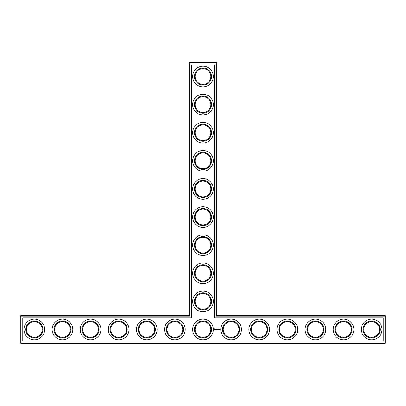 <?xml version="1.0" encoding="UTF-8"?>
<svg xmlns="http://www.w3.org/2000/svg" width="406" height="406" viewBox="0 0 406 406"><rect width="100%" height="100%" fill="white"/><g stroke="black" fill="none" stroke-linecap="round" stroke-linejoin="round"><path stroke-width="0.61" d="M188.947 315.432L189.622 316.107L20.975 316.107L20.975 315.432L188.947 315.432L188.947 63.138L216.378 63.138L216.378 316.107L385.025 316.107L385.025 342.862L385.7 342.862L385.7 316.107L385.025 316.107L385.025 315.432L385.7 316.107M189.622 316.107L189.622 62.463L188.947 63.138M20.975 315.432L20.3 316.107L20.3 342.862L385.025 342.862L385.025 343.537L20.975 343.537L20.3 342.862M20.3 316.107L20.975 316.107L20.975 343.537M22.772 317.903L191.419 317.903L191.419 64.935L214.581 64.935L214.581 317.903L383.228 317.903L383.228 341.065L22.772 341.065L22.772 317.903M189.622 62.463L216.378 62.463L216.378 63.138L217.053 63.138L217.053 315.432L216.378 316.107M217.053 315.432L385.025 315.432M217.053 63.138L216.378 62.463M195.129 301.379A7.871 7.871 0 0 1 206.933 294.563A7.871 7.871 0 0 1 206.933 308.195A7.871 7.871 0 0 1 195.129 301.379M195.129 273.268A7.871 7.871 0 0 1 206.933 266.453A7.871 7.871 0 0 1 206.933 280.084A7.871 7.871 0 0 1 195.129 273.268M195.129 245.163A7.871 7.871 0 0 1 206.933 238.347A7.871 7.871 0 0 1 206.933 251.979A7.871 7.871 0 0 1 195.129 245.163M195.129 217.053A7.871 7.871 0 0 1 206.933 210.237A7.871 7.871 0 0 1 206.933 223.868A7.871 7.871 0 0 1 195.129 217.053M195.129 188.947A7.871 7.871 0 0 1 206.933 182.132A7.871 7.871 0 0 1 206.933 195.763A7.871 7.871 0 0 1 195.129 188.947M195.129 160.837A7.871 7.871 0 0 1 206.933 154.021A7.871 7.871 0 0 1 206.933 167.653A7.871 7.871 0 0 1 195.129 160.837M195.129 132.732A7.871 7.871 0 0 1 206.933 125.916A7.871 7.871 0 0 1 206.933 139.547A7.871 7.871 0 0 1 195.129 132.732M195.129 104.621A7.871 7.871 0 0 1 206.933 97.805A7.871 7.871 0 0 1 206.933 111.437A7.871 7.871 0 0 1 195.129 104.621M195.129 76.516A7.871 7.871 0 0 1 206.933 69.7A7.871 7.871 0 0 1 206.933 83.331A7.871 7.871 0 0 1 195.129 76.516M26.486 329.667L26.486 329.302M26.481 329.484A7.871 7.871 0 0 1 38.291 322.668A7.871 7.871 0 0 1 38.291 336.3A7.871 7.871 0 0 1 26.481 329.484M54.592 329.667L54.592 329.302M54.592 329.484A7.871 7.871 0 0 1 66.396 322.668A7.871 7.871 0 0 1 66.396 336.3A7.871 7.871 0 0 1 54.592 329.484M82.702 329.667L82.702 329.302M82.697 329.484A7.871 7.871 0 0 1 94.507 322.668A7.871 7.871 0 0 1 94.507 336.3A7.871 7.871 0 0 1 82.697 329.484M110.808 329.667L110.808 329.302M110.808 329.484A7.871 7.871 0 0 1 122.612 322.668A7.871 7.871 0 0 1 122.612 336.3A7.871 7.871 0 0 1 110.808 329.484M138.918 329.667L138.918 329.302M138.913 329.484A7.871 7.871 0 0 1 150.717 322.668A7.871 7.871 0 0 1 150.717 336.3A7.871 7.871 0 0 1 138.913 329.484M167.023 329.667L167.023 329.302M167.023 329.484A7.871 7.871 0 0 1 178.828 322.668A7.871 7.871 0 0 1 178.828 336.3A7.871 7.871 0 0 1 167.023 329.484M197.392 323.968L196.722 324.739M195.946 325.993L195.58 326.86M195.489 327.145L195.129 329.408M195.139 329.855L195.134 329.302M208.608 323.968L209.597 325.191M209.724 325.394L209.872 325.648M209.877 325.658L210.455 326.962M210.47 327.003L210.826 328.632M210.856 328.982C210.77 331.793 210.019 333.798 208.608 335.006L208.582 335.036C209.887 333.92 210.653 332.067 210.871 329.484C210.648 326.891 209.882 325.039 208.582 323.937M385.7 342.862L385.025 343.537M219.95 329.23L220.153 329.667L219.95 329.23M219.651 329.23L219.651 329.57L219.651 329.23M219.555 329.54L219.321 329.23L219.555 329.54M218.935 328.956L218.56 328.992L218.59 329.57L218.971 329.54L218.626 329.505L218.935 328.956M218.387 330.017L218.311 329.753L218.387 330.017M218.377 328.956L218.377 329.57L218.377 328.956M218.2 328.956L217.824 328.992L217.86 329.57L218.2 328.956M217.474 329.763L217.225 330.048L217.474 329.763M217.621 328.972L217.408 329.332L217.129 328.992L217.159 329.57L217.195 329.114L217.403 329.433L217.616 329.114L217.682 329.535L217.621 328.972M216.875 329.773L216.713 330.048L216.799 329.763M216.459 329.763L216.246 330.048L216.459 329.763M216.626 328.956L216.591 329.54L216.966 329.57L216.662 329.022L217.002 328.992L216.626 328.956M216.058 329.022L216.261 329.57L216.499 328.992L216.058 329.022M215.51 329.043L215.896 329.357L215.54 329.499L215.967 329.489L215.581 329.17L215.936 329.027L215.51 329.043M214.49 328.743L214.17 329.464L214.886 329.784L215.21 329.063L214.49 328.743M194.454 301.379A8.546 8.546 0 0 1 207.273 293.974A8.546 8.546 0 0 1 207.273 308.778A8.546 8.546 0 0 1 194.454 301.379M195.129 329.484A7.871 7.871 0 0 1 206.933 322.668A7.871 7.871 0 0 1 206.933 336.3A7.871 7.871 0 0 1 195.129 329.484M223.239 329.667L223.239 329.302M194.454 273.268A8.546 8.546 0 0 1 207.273 265.869A8.546 8.546 0 0 1 207.273 280.668A8.546 8.546 0 0 1 194.454 273.268M194.454 245.163A8.546 8.546 0 0 1 207.273 237.764A8.546 8.546 0 0 1 207.273 252.562A8.546 8.546 0 0 1 194.454 245.163M194.454 217.053A8.546 8.546 0 0 1 207.273 209.653A8.546 8.546 0 0 1 207.273 224.452A8.546 8.546 0 0 1 194.454 217.053M194.454 188.947A8.546 8.546 0 0 1 207.273 181.548A8.546 8.546 0 0 1 207.273 196.347A8.546 8.546 0 0 1 194.454 188.947M194.454 160.837A8.546 8.546 0 0 1 207.273 153.438A8.546 8.546 0 0 1 207.273 168.236A8.546 8.546 0 0 1 194.454 160.837M194.454 132.732A8.546 8.546 0 0 1 207.273 125.332A8.546 8.546 0 0 1 207.273 140.131A8.546 8.546 0 0 1 194.454 132.732M194.454 104.621A8.546 8.546 0 0 1 207.273 97.222A8.546 8.546 0 0 1 207.273 112.026A8.546 8.546 0 0 1 194.454 104.621M194.454 76.516A8.546 8.546 0 0 1 207.273 69.116A8.546 8.546 0 0 1 207.273 83.915A8.546 8.546 0 0 1 194.454 76.516M25.811 329.484A8.546 8.546 0 0 1 38.626 322.085A8.546 8.546 0 0 1 38.626 336.884A8.546 8.546 0 0 1 25.811 329.484M53.917 329.484A8.546 8.546 0 0 1 66.736 322.085A8.546 8.546 0 0 1 66.736 336.884A8.546 8.546 0 0 1 53.917 329.484M82.022 329.484A8.546 8.546 0 0 1 94.842 322.085A8.546 8.546 0 0 1 94.842 336.884A8.546 8.546 0 0 1 82.022 329.484M110.133 329.484A8.546 8.546 0 0 1 122.947 322.085A8.546 8.546 0 0 1 122.947 336.884A8.546 8.546 0 0 1 110.133 329.484M138.238 329.484A8.546 8.546 0 0 1 151.057 322.085A8.546 8.546 0 0 1 151.057 336.884A8.546 8.546 0 0 1 138.238 329.484M166.348 329.484A8.546 8.546 0 0 1 179.163 322.085A8.546 8.546 0 0 1 179.163 336.884A8.546 8.546 0 0 1 166.348 329.484M363.776 329.667L363.776 329.302M335.671 329.667L335.671 329.302M307.565 329.667L307.565 329.302M279.455 329.667L279.455 329.302M251.35 329.667L251.35 329.302M371.647 339.827A10.343 10.343 0 0 0 380.605 324.313A10.343 10.343 0 0 0 362.69 324.313A10.343 10.343 0 0 0 371.647 339.827M343.537 339.827A10.343 10.343 0 0 0 352.494 324.313A10.343 10.343 0 0 0 334.58 324.313A10.343 10.343 0 0 0 343.537 339.827M315.432 339.827A10.343 10.343 0 0 0 324.389 324.313A10.343 10.343 0 0 0 306.474 324.313A10.343 10.343 0 0 0 315.432 339.827M287.321 339.827A10.343 10.343 0 0 0 296.278 324.313A10.343 10.343 0 0 0 278.364 324.313A10.343 10.343 0 0 0 287.321 339.827M259.216 339.827A10.343 10.343 0 0 0 268.173 324.313A10.343 10.343 0 0 0 250.258 324.313A10.343 10.343 0 0 0 259.216 339.827M231.105 339.827A10.343 10.343 0 0 0 240.068 324.313A10.343 10.343 0 0 0 222.148 324.313A10.343 10.343 0 0 0 231.105 339.827M203 283.611A10.343 10.343 0 0 0 211.957 268.097A10.343 10.343 0 0 0 194.043 268.097A10.343 10.343 0 0 0 203 283.611M203 255.506A10.343 10.343 0 0 0 211.957 239.992A10.343 10.343 0 0 0 194.043 239.992A10.343 10.343 0 0 0 203 255.506M203 227.396A10.343 10.343 0 0 0 211.957 211.881A10.343 10.343 0 0 0 194.043 211.881A10.343 10.343 0 0 0 203 227.396M203 199.29A10.343 10.343 0 0 0 211.957 183.776A10.343 10.343 0 0 0 194.043 183.776A10.343 10.343 0 0 0 203 199.29M203 171.18A10.343 10.343 0 0 0 211.957 155.665A10.343 10.343 0 0 0 194.043 155.665A10.343 10.343 0 0 0 203 171.18M203 143.074A10.343 10.343 0 0 0 211.957 127.56A10.343 10.343 0 0 0 194.043 127.56A10.343 10.343 0 0 0 203 143.074M203 114.969A10.343 10.343 0 0 0 211.957 99.45A10.343 10.343 0 0 0 194.043 99.45A10.343 10.343 0 0 0 203 114.969M203 86.859A10.343 10.343 0 0 0 211.957 71.344A10.343 10.343 0 0 0 194.043 71.344A10.343 10.343 0 0 0 203 86.859M203 339.827A10.343 10.343 0 0 0 211.957 324.313A10.343 10.343 0 0 0 194.043 324.313A10.343 10.343 0 0 0 203 339.827M174.895 339.827A10.343 10.343 0 0 0 183.852 324.313A10.343 10.343 0 0 0 165.932 324.313A10.343 10.343 0 0 0 174.895 339.827M203 311.722A10.343 10.343 0 0 0 211.957 296.207A10.343 10.343 0 0 0 194.043 296.207A10.343 10.343 0 0 0 203 311.722M146.784 339.827A10.343 10.343 0 0 0 155.742 324.313A10.343 10.343 0 0 0 137.827 324.313A10.343 10.343 0 0 0 146.784 339.827M118.679 339.827A10.343 10.343 0 0 0 127.636 324.313A10.343 10.343 0 0 0 109.721 324.313A10.343 10.343 0 0 0 118.679 339.827M90.568 339.827A10.343 10.343 0 0 0 99.526 324.313A10.343 10.343 0 0 0 81.611 324.313A10.343 10.343 0 0 0 90.568 339.827M62.463 339.827A10.343 10.343 0 0 0 71.42 324.313A10.343 10.343 0 0 0 53.506 324.313A10.343 10.343 0 0 0 62.463 339.827M34.353 339.827A10.343 10.343 0 0 0 43.31 324.313A10.343 10.343 0 0 0 25.395 324.313A10.343 10.343 0 0 0 34.353 339.827M194.454 329.484A8.546 8.546 0 0 1 207.273 322.085A8.546 8.546 0 0 1 207.273 336.884A8.546 8.546 0 0 1 194.454 329.484M223.239 329.484A7.871 7.871 0 0 1 235.044 322.668A7.871 7.871 0 0 1 235.044 336.3A7.871 7.871 0 0 1 223.239 329.484M363.776 329.484A7.871 7.871 0 0 1 375.58 322.668A7.871 7.871 0 0 1 375.58 336.3A7.871 7.871 0 0 1 363.776 329.484M335.671 329.484A7.871 7.871 0 0 1 347.475 322.668A7.871 7.871 0 0 1 347.475 336.3A7.871 7.871 0 0 1 335.671 329.484M307.56 329.484A7.871 7.871 0 0 1 319.365 322.668A7.871 7.871 0 0 1 319.365 336.3A7.871 7.871 0 0 1 307.56 329.484M279.455 329.484A7.871 7.871 0 0 1 291.259 322.668A7.871 7.871 0 0 1 291.259 336.3A7.871 7.871 0 0 1 279.455 329.484M251.344 329.484A7.871 7.871 0 0 1 263.149 322.668A7.871 7.871 0 0 1 263.149 336.3A7.871 7.871 0 0 1 251.344 329.484M363.101 329.484A8.546 8.546 0 0 1 375.92 322.085A8.546 8.546 0 0 1 375.92 336.884A8.546 8.546 0 0 1 363.101 329.484M334.996 329.484A8.546 8.546 0 0 1 347.81 322.085A8.546 8.546 0 0 1 347.81 336.884A8.546 8.546 0 0 1 334.996 329.484M306.885 329.484A8.546 8.546 0 0 1 319.705 322.085A8.546 8.546 0 0 1 319.705 336.884A8.546 8.546 0 0 1 306.885 329.484M278.78 329.484A8.546 8.546 0 0 1 291.594 322.085A8.546 8.546 0 0 1 291.594 336.884A8.546 8.546 0 0 1 278.78 329.484M250.669 329.484A8.546 8.546 0 0 1 263.489 322.085A8.546 8.546 0 0 1 263.489 336.884A8.546 8.546 0 0 1 250.669 329.484M222.564 329.484A8.546 8.546 0 0 1 235.378 322.085A8.546 8.546 0 0 1 235.378 336.884A8.546 8.546 0 0 1 222.564 329.484M214.688 328.987L214.967 329.261L214.688 329.54L214.414 329.261L214.688 328.987"/></g></svg>
